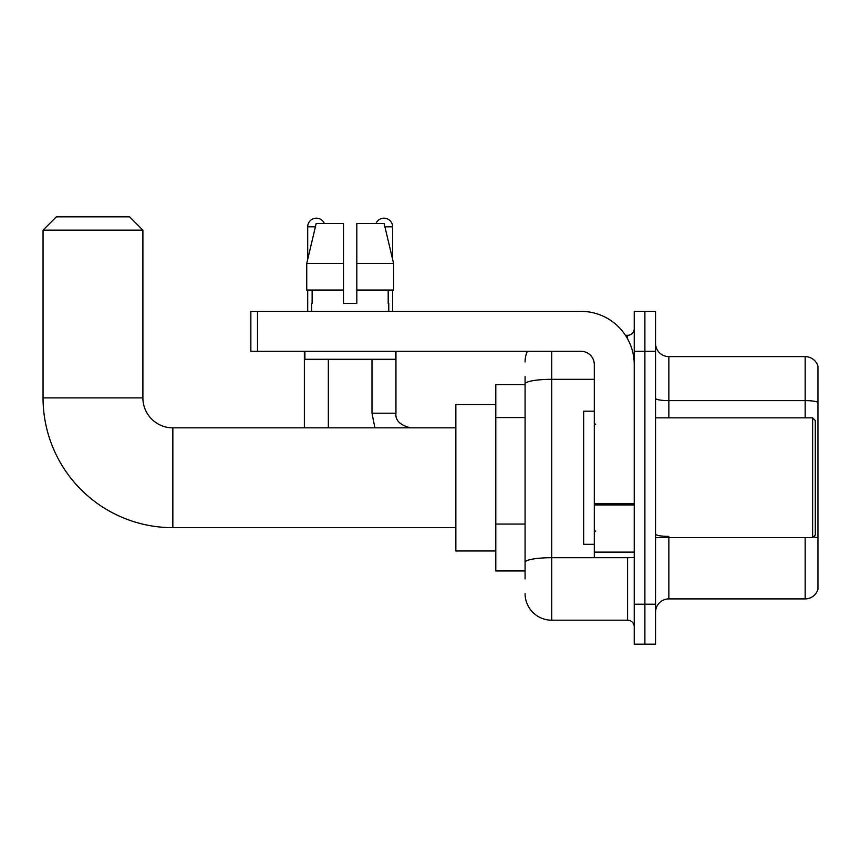 <?xml version="1.0" encoding="UTF-8"?>
<svg xmlns="http://www.w3.org/2000/svg" width="861" height="861" viewBox="0 0 861 861"><rect width="100%" height="100%" fill="white"/><g stroke="black" fill="none" stroke-linecap="round" stroke-linejoin="round"><path stroke-width="1.29" d="M525.081 384.576L495.796 384.576L495.796 570.94L525.081 570.94M525.081 578.926L525.081 376.591M634.245 604.228L634.245 644.157L644.889 644.157L644.889 604.228L644.889 644.157L655.544 644.157L655.544 604.228L644.889 604.228L644.889 351.288L644.889 604.228L634.245 604.228L634.245 351.288L644.889 351.288L644.889 311.359L644.889 351.288L655.544 351.288L655.544 604.228M655.544 351.288L655.544 311.359L634.245 311.359L634.245 351.288M551.707 351.288L551.707 620.2L627.583 620.2L627.583 557.627M625.463 335.316L627.583 335.316A6.651 6.651 0 0 0 634.245 328.665M525.081 409.588L525.081 383.941A26.626 4.628 180 0 1 551.707 379.324L594.305 379.324M634.245 626.851A6.651 6.651 0 0 0 627.583 620.2M525.081 361.943A26.626 26.626 0 0 1 527.309 351.288M551.707 620.2A26.626 26.626 0 0 1 525.081 593.573M655.544 612.214A13.313 13.313 0 0 1 668.857 598.901L805.175 598.901L805.175 537.662M817.95 366.205A13.313 13.313 0 0 0 805.175 356.615A13.313 13.313 0 0 1 817.95 366.205L817.95 589.311A13.313 13.313 0 0 1 805.175 598.901M817.95 402.281A13.313 2.314 180 0 0 805.175 400.623L805.175 356.615L668.857 356.615A13.313 13.313 0 0 1 655.544 343.302A13.313 13.313 0 0 0 668.857 356.615L668.857 417.854M356.82 303.373L343.507 303.373L356.82 303.373L343.507 303.373L356.82 303.373L356.82 223.494L384.124 223.494L393.585 263.434L393.585 290.06L356.82 290.06M375.988 223.494A8.653 8.653 0 0 1 392.627 226.82L392.627 259.376L393.585 263.434L356.82 263.434M343.507 263.434L343.507 290.06L306.742 290.06L306.742 263.434L316.191 223.494L343.507 223.494L343.507 263.434L306.742 263.434L307.7 259.376L307.7 226.82L315.406 226.82M455.856 527.675L172.846 527.675A129.796 129.796 0 0 1 43.05 397.89L43.05 230.156L56.363 216.843L129.581 216.843L142.894 230.156L43.05 230.156M172.846 527.675L172.846 427.842A29.952 29.952 0 0 1 142.894 397.89L142.894 230.156M495.796 404.541L455.856 404.541L455.856 550.975L495.796 550.975M307.7 226.82A8.653 8.653 0 0 1 324.339 223.494M328.332 427.842L328.332 359.285M304.363 427.842L304.363 351.288M307.7 290.06L307.7 311.359M392.627 290.06L392.627 311.359M634.245 557.627L594.305 557.627L594.305 503.803L634.245 503.803M634.245 364.601A53.253 53.253 0 0 0 580.992 311.359L257.504 311.359L257.504 351.288L580.992 351.288A13.313 13.313 0 0 1 594.305 364.601L594.305 503.803M257.504 351.288L250.852 351.288L250.852 311.359L257.504 311.359M311.553 303.373L312.134 303.373L311.553 303.373L311.553 311.359M388.763 303.373L388.193 303.373L388.763 303.373L388.763 311.359M388.193 290.06L388.193 303.373M343.507 290.06L343.507 303.373M312.134 303.373L312.134 290.06M304.902 351.288L304.902 359.285L395.425 359.285L395.425 351.288M393.585 290.06L393.585 263.434L384.124 223.494M316.191 223.494L306.742 263.434M812.623 417.854L815.292 420.512L815.292 535.004L812.623 537.662L812.623 417.854L655.544 417.854M594.305 411.192L583.661 411.192L583.661 544.324L594.305 544.324M525.081 417.574L495.796 417.574M525.081 524.069L495.796 524.069M629.897 557.627A6.651 1.152 0 0 1 627.583 557.702L551.707 557.702A26.626 4.628 180 0 0 525.081 562.33M627.583 338.825L627.583 335.316M668.857 537.662L668.857 598.901M805.175 417.854L805.175 400.623L668.857 400.623A13.313 2.314 0 0 1 655.544 398.309M817.95 538.071A13.313 2.314 180 0 0 813.387 536.898M668.857 536.403A13.313 2.314 -0 0 1 655.544 534.089M43.05 397.89L142.894 397.89M374.879 427.842L371.995 413.194L374.879 427.842L371.995 413.194L374.879 427.842L371.995 413.194L395.931 413.194C395.145 420.297 400.031 425.173 410.6 427.842C400.031 425.173 395.145 420.297 395.952 413.194C395.145 420.297 400.031 425.173 410.6 427.842C400.031 425.173 395.145 420.297 395.952 413.194L395.952 351.288M384.921 226.82L392.627 226.82M634.245 504.955L594.305 504.955M594.305 552.127L634.245 552.127M455.856 427.842L172.846 427.842M395.952 413.194C395.145 420.297 400.031 425.173 410.6 427.842M371.995 413.194L371.995 359.285M655.544 537.662L812.623 537.662M595.64 424.505L594.305 423.181M595.64 531.011L594.305 532.335"/></g></svg>
